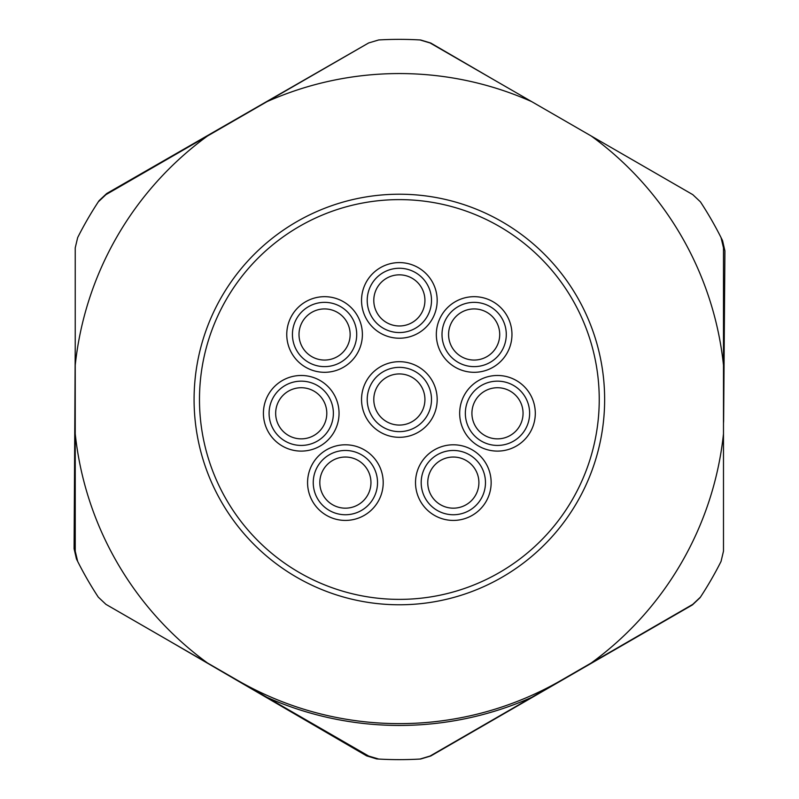 <?xml version="1.0" encoding="UTF-8"?>
<svg xmlns="http://www.w3.org/2000/svg" width="799" height="799" viewBox="0 0 799 799"><rect width="100%" height="100%" fill="white"/><g stroke="black" fill="none" stroke-linecap="round" stroke-linejoin="round"><path stroke-width="1.2" d="M544.808 690.136L430.751 755.994L420.673 759.01A360.139 360.139 0 0 1 378.716 759.05L368.649 756.044L105.947 604.364L98.297 597.153A360.139 360.139 0 0 1 77.663 561.397L75.236 551.17L75.236 247.83L77.663 237.603A360.139 360.139 0 0 1 98.297 201.847L105.947 194.636L368.649 42.956L378.716 39.95A360.139 360.139 0 0 1 419.994 39.95L430.072 42.956L692.773 194.636L700.423 201.847A360.139 360.139 0 0 1 721.058 237.603L723.485 247.83L723.485 551.17L721.058 561.397A360.139 360.139 0 0 1 700.423 597.153A360.139 360.139 0 0 1 700.044 597.712L692.393 604.933L544.808 690.136A325.003 325.003 0 0 1 540.813 692.104M700.423 597.153L692.773 604.364L430.072 756.044L419.994 759.05M399.36 194.217A205.283 205.283 0 0 1 577.138 502.142A205.283 205.283 0 0 1 221.583 502.142A205.283 205.283 0 0 1 399.36 194.217M591.17 135.97A325.942 325.942 0 0 1 723.485 365.153M267.046 101.623A325.942 325.942 0 0 1 531.675 101.623M75.236 365.153A325.942 325.942 0 0 1 207.55 135.97M207.55 663.03A325.942 325.942 0 0 1 75.236 433.847M531.675 697.377A325.942 325.942 0 0 1 267.046 697.377M723.485 433.847A325.942 325.942 0 0 1 591.17 663.03M561.427 680.199A324.124 324.124 0 0 1 237.293 680.199M216.689 130.696A325.003 325.003 0 0 1 220.904 127.88L254.452 108.594A325.003 325.003 0 0 1 257.907 106.896M75.236 423.3A325.003 325.003 0 0 1 74.836 417.018L75.046 378.317A325.003 325.003 0 0 1 75.236 375.7M257.907 692.104A325.003 325.003 0 0 1 252.814 689.587L219.365 670.111A325.003 325.003 0 0 1 216.689 668.304M723.485 375.7A325.003 325.003 0 0 1 723.924 382.591L723.624 421.293A325.003 325.003 0 0 1 723.485 423.3M582.032 668.304A325.003 325.003 0 0 1 578.326 670.78M721.058 237.603A360.139 360.139 0 0 1 722.566 240.639L724.913 250.886L723.924 382.591M378.716 759.05A360.139 360.139 0 0 1 376.689 758.93L366.631 755.864L252.814 689.587M219.365 670.111L168.789 640.648M77.663 561.397A360.139 360.139 0 0 1 76.454 558.97L74.087 548.723L74.836 417.018M75.046 378.317L75.236 346.257M98.297 201.847A360.139 360.139 0 0 1 99.046 200.719L106.716 193.518L220.904 127.88M254.452 108.594L368.639 42.956M419.994 39.95A360.139 360.139 0 0 1 420.673 39.99L430.741 43.026L493.972 79.85M199.48 399.5A199.88 199.88 0 0 1 499.295 226.397A199.88 199.88 0 0 1 499.295 572.603A199.88 199.88 0 0 1 199.48 399.5M453.333 508.174A25.568 25.568 0 0 0 478.901 482.606A25.568 25.568 0 0 0 453.333 457.038A25.568 25.568 0 0 0 427.755 482.606A25.568 25.568 0 0 0 453.333 508.174A25.568 25.568 0 0 0 478.901 482.606A25.568 25.568 0 0 0 453.333 457.038M345.388 508.174A25.568 25.568 0 0 0 370.956 482.606A25.568 25.568 0 0 0 345.388 457.038A25.568 25.568 0 0 0 319.82 482.606A25.568 25.568 0 0 0 345.388 508.174M301.233 438.861A25.568 25.568 0 0 0 326.801 413.293A25.568 25.568 0 0 0 301.233 387.725A25.568 25.568 0 0 0 275.665 413.293A25.568 25.568 0 0 0 301.233 438.861A25.568 25.568 0 0 1 275.665 413.293A25.568 25.568 0 0 1 301.233 387.725M324.574 360.059A25.568 25.568 0 0 0 350.142 334.491A25.568 25.568 0 0 0 324.574 308.923A25.568 25.568 0 0 0 299.006 334.491A25.568 25.568 0 0 0 324.574 360.059M399.36 425.068A25.568 25.568 0 0 0 424.928 399.5A25.568 25.568 0 0 0 399.36 373.932A25.568 25.568 0 0 0 373.792 399.5A25.568 25.568 0 0 0 399.36 425.068A25.568 25.568 0 0 1 373.792 399.5A25.568 25.568 0 0 1 399.36 373.932M453.333 520.419A37.813 37.813 0 0 1 420.584 463.7A37.813 37.813 0 0 1 486.082 463.7A37.813 37.813 0 0 1 453.333 520.419M453.333 514.746A32.14 32.14 0 0 1 425.497 466.536A32.14 32.14 0 0 1 481.168 466.536A32.14 32.14 0 0 1 453.333 514.746M399.36 437.313A37.813 37.813 0 0 1 366.611 380.594A37.813 37.813 0 0 1 432.109 380.594A37.813 37.813 0 0 1 399.36 437.313M399.36 431.64A32.14 32.14 0 0 1 371.525 383.43A32.14 32.14 0 0 1 427.195 383.43A32.14 32.14 0 0 1 399.36 431.64M324.574 372.304A37.813 37.813 0 0 1 291.825 315.585A37.813 37.813 0 0 1 357.323 315.585A37.813 37.813 0 0 1 324.574 372.304M324.574 366.631A32.14 32.14 0 0 1 296.739 318.421A32.14 32.14 0 0 1 352.409 318.421A32.14 32.14 0 0 1 324.574 366.631M301.233 451.105A37.813 37.813 0 0 1 268.484 394.386A37.813 37.813 0 0 1 333.982 394.386A37.813 37.813 0 0 1 301.233 451.105M301.233 445.433A32.14 32.14 0 0 1 273.398 397.223A32.14 32.14 0 0 1 329.068 397.223A32.14 32.14 0 0 1 301.233 445.433M345.388 520.419A37.813 37.813 0 0 1 312.639 463.7A37.813 37.813 0 0 1 378.137 463.7A37.813 37.813 0 0 1 345.388 520.419M345.388 514.746A32.14 32.14 0 0 1 317.553 466.536A32.14 32.14 0 0 1 373.223 466.536A32.14 32.14 0 0 1 345.388 514.746M401.368 325.902A25.568 25.568 0 0 0 424.848 298.397A25.568 25.568 0 0 0 397.353 274.916A25.568 25.568 0 0 0 373.872 302.412A25.568 25.568 0 0 0 401.368 325.902M448.579 334.491A25.568 25.568 0 0 0 474.147 360.059A25.568 25.568 0 0 0 499.715 334.491A25.568 25.568 0 0 0 474.147 308.923A25.568 25.568 0 0 0 448.579 334.491M497.487 438.861A25.568 25.568 0 0 0 523.055 413.293A25.568 25.568 0 0 0 497.487 387.725A25.568 25.568 0 0 0 471.919 413.293A25.568 25.568 0 0 0 497.487 438.861M402.326 338.107A37.813 37.813 0 0 1 365.223 284.134A37.813 37.813 0 0 1 430.521 278.991A37.813 37.813 0 0 1 402.326 338.107M401.887 332.454A32.14 32.14 0 0 1 370.346 286.571A32.14 32.14 0 0 1 425.847 282.197A32.14 32.14 0 0 1 401.887 332.454M436.334 334.491A37.813 37.813 0 0 1 493.053 301.742A37.813 37.813 0 0 1 493.053 367.24A37.813 37.813 0 0 1 436.334 334.491M442.007 334.491A32.14 32.14 0 0 1 490.216 306.656A32.14 32.14 0 0 1 490.216 362.327A32.14 32.14 0 0 1 442.007 334.491M497.487 451.105A37.813 37.813 0 0 1 464.738 394.386A37.813 37.813 0 0 1 530.236 394.386A37.813 37.813 0 0 1 497.487 451.105M497.487 445.433A32.14 32.14 0 0 1 469.652 397.223A32.14 32.14 0 0 1 525.323 397.223A32.14 32.14 0 0 1 497.487 445.433"/></g></svg>
